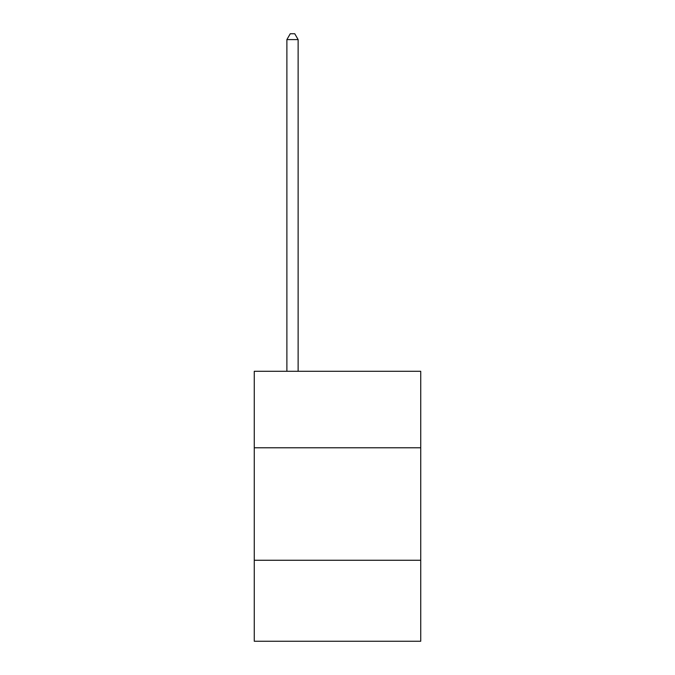 <?xml version="1.0" encoding="UTF-8"?>
<svg xmlns="http://www.w3.org/2000/svg" width="675" height="675" viewBox="0 0 675 675"><rect width="100%" height="100%" fill="white"/><g stroke="black" fill="none" stroke-linecap="round" stroke-linejoin="round"><path stroke-width="1.01" d="M420.736 447.778L420.736 371.292L254.264 371.292L254.264 447.778L420.736 447.778L420.736 641.25L254.264 641.25L254.264 447.778M420.736 560.258L254.264 560.258M298.131 371.292L298.131 39.597L286.883 39.597L286.883 371.292M286.883 39.597L290.258 33.75L294.756 33.75L298.131 39.597"/></g></svg>
